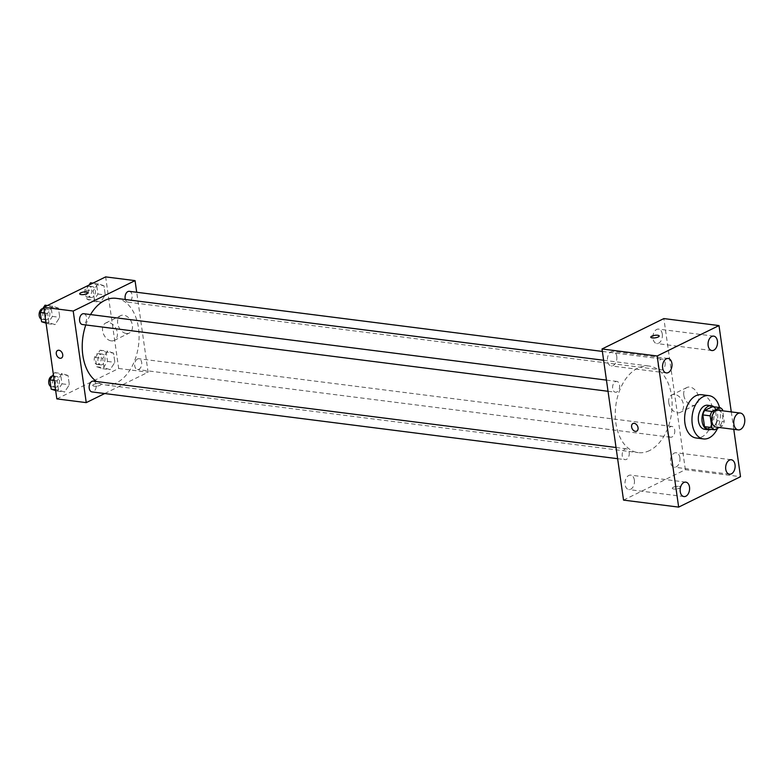 <?xml version="1.0" encoding="UTF-8"?>
<svg xmlns="http://www.w3.org/2000/svg" width="784" height="784" viewBox="0 0 784 784"><rect width="100%" height="100%" fill="white"/><g stroke="black" fill="none" stroke-linecap="round" stroke-linejoin="round"><path stroke-width="0.59" stroke-dasharray="3.92 2.94" d="M718.281 410.257A8.487 5.468 -82.8 0 1 722.74 417.676A8.487 5.468 -82.8 0 1 718.35 426.692A8.487 5.468 -82.8 0 1 716.145 427.094M712.529 406.631A11.515 7.428 -82.8 0 1 715.214 408.827L716.88 420.577L724.23 421.508L722.711 410.826M719.232 427.486L722.485 425.888A11.515 7.428 -82.8 0 0 724.23 421.508M707.197 428.858L715.135 424.957L722.485 425.888M716.88 420.577A11.515 7.428 -82.8 0 1 715.135 424.957M711.137 429.358A12.123 7.811 97.2 0 0 717.615 418.725A12.123 7.811 97.2 0 0 713.999 406.827M707.707 405.25A12.123 7.811 -82.8 0 1 714.087 415.843A12.123 7.811 -82.8 0 1 707.815 428.73A12.123 7.811 -82.8 0 1 704.659 429.299M715.214 408.827L722.564 409.767M719.526 407.523A21.815 14.063 -82.8 0 1 717.536 428.319M701.582 394.705A21.815 14.063 -82.8 0 1 713.048 413.756A21.815 14.063 -82.8 0 1 701.768 436.953A21.815 14.063 -82.8 0 1 696.084 437.982M733.765 429.328L731.286 411.914M662.284 334.043A7.272 4.684 -82.8 0 1 656.737 343.539A7.272 4.684 -82.8 0 1 653.003 335.738A7.272 4.684 -82.8 0 1 658.57 329.113A7.272 4.684 -82.8 0 1 662.284 334.043M679.885 457.689A7.272 4.684 -82.8 0 1 674.328 467.186A7.272 4.684 -82.8 0 1 670.594 459.385A7.272 4.684 -82.8 0 1 676.161 452.76A7.272 4.684 -82.8 0 1 679.885 457.689M634.364 480.073A7.272 4.684 -82.8 0 1 628.817 489.569A7.272 4.684 -82.8 0 1 625.083 481.758A7.272 4.684 -82.8 0 1 630.65 475.133A7.272 4.684 -82.8 0 1 634.364 480.073M616.773 356.426A7.272 4.684 -82.8 0 1 611.216 365.922A7.272 4.684 -82.8 0 1 607.482 358.112A7.272 4.684 -82.8 0 1 613.049 351.497A7.272 4.684 -82.8 0 1 616.773 356.426M623.525 500.104L685.363 469.694L740.508 476.701M685.363 469.694L663.862 318.578M683.805 395.303A9.692 6.821 -116.2 0 0 695.437 404.936A9.692 6.821 -116.2 0 0 697.28 393.225A9.692 6.821 -116.2 0 0 686.882 387.531A9.692 6.821 -116.2 0 0 683.805 395.303M668.742 402.711A9.692 6.821 -116.2 0 0 680.365 412.345A9.692 6.821 -116.2 0 0 682.207 400.634A9.692 6.821 -116.2 0 0 671.81 394.94A9.692 6.821 -116.2 0 0 668.742 402.711M636.696 431.151L636.696 431.151A4.243 2.979 -116.2 0 0 637.843 426.878A4.243 2.979 -116.2 0 0 634.256 423.34A4.243 2.979 -116.2 0 0 632.953 423.536L632.953 423.536M673.28 487.295A4.243 1.274 -8.1 0 0 672.3 488.295A4.243 1.274 -8.1 0 0 676.68 488.961A4.243 1.274 -8.1 0 0 680.698 487.099A4.243 1.274 -8.1 0 0 677.856 486.315A4.243 1.274 -8.1 0 0 673.28 487.295A4.243 1.274 -8.1 0 0 672.3 488.295A4.243 1.274 -8.1 0 0 676.68 488.951A4.243 1.274 -8.1 0 0 680.698 487.099A4.243 1.274 -8.1 0 0 677.856 486.305A4.243 1.274 -8.1 0 0 673.28 487.285M659.197 335.983L659.197 335.983A4.243 1.274 171.9 0 1 658.207 336.993A4.243 1.274 171.9 0 1 653.64 337.973A4.243 1.274 171.9 0 1 650.798 337.179L650.798 337.179M665.126 362.737A5.449 3.508 -82.8 0 1 662.382 369.587A5.449 3.508 -82.8 0 1 660.961 369.852A5.449 3.508 -82.8 0 1 658.168 364.001A5.449 3.508 -82.8 0 1 662.343 359.043A5.449 3.508 -82.8 0 1 665.126 362.737M629.199 452.525A5.449 3.508 -82.8 0 1 626.465 459.385A5.449 3.508 -82.8 0 1 625.044 459.64A5.449 3.508 -82.8 0 1 622.241 453.789A5.449 3.508 -82.8 0 1 626.416 448.83A5.449 3.508 -82.8 0 1 629.199 452.525M616.871 391.971A5.449 3.508 -82.8 0 1 615.45 392.225A5.449 3.508 -82.8 0 1 612.647 386.385A5.449 3.508 -82.8 0 1 616.822 381.416A5.449 3.508 -82.8 0 1 619.683 386.179A5.449 3.508 -82.8 0 1 616.871 391.971M674.72 430.142A5.449 3.508 -82.8 0 1 670.555 437.256A5.449 3.508 -82.8 0 1 667.694 432.503A5.449 3.508 -82.8 0 1 670.516 426.702A5.449 3.508 -82.8 0 1 671.937 426.447A5.449 3.508 -82.8 0 1 674.72 430.142M649.554 450.555A43.63 28.126 -82.8 0 1 638.196 452.623A43.63 28.126 -82.8 0 1 615.783 405.798A43.63 28.126 -82.8 0 1 649.191 366.059A43.63 28.126 -82.8 0 1 672.133 404.162A43.63 28.126 -82.8 0 1 649.554 450.555M116.15 298.341A43.63 28.126 -82.8 0 1 139.091 336.454A43.63 28.126 -82.8 0 1 116.512 382.837A43.63 28.126 -82.8 0 1 105.154 384.905A43.63 28.126 -82.8 0 1 96.54 381.514M85.789 324.948A43.63 28.126 -82.8 0 1 90.542 314.56M137.474 358.994A5.449 3.508 97.2 0 0 134.652 364.785A5.449 3.508 97.2 0 0 137.523 369.548A5.449 3.508 97.2 0 0 141.688 364.58A5.449 3.508 97.2 0 0 138.895 358.739A5.449 3.508 97.2 0 0 137.474 358.994M83.78 313.708A5.449 3.508 -82.8 0 1 86.642 318.461A5.449 3.508 -82.8 0 1 83.829 324.262A5.449 3.508 -82.8 0 1 82.408 324.517M93.374 381.112A5.449 3.508 -82.8 0 1 96.236 385.875A5.449 3.508 -82.8 0 1 93.423 391.667A5.449 3.508 -82.8 0 1 92.002 391.922M129.301 291.325A5.449 3.508 -82.8 0 1 132.163 296.087A5.449 3.508 -82.8 0 1 129.34 301.879A5.449 3.508 -82.8 0 1 127.929 302.134A5.449 3.508 -82.8 0 1 125.381 299.517M104.723 393.539L148.088 372.214L136.71 292.265M103.958 285.709L97.882 283.739L93.129 291.031L94.452 300.282L100.519 302.252L105.272 294.96L103.958 285.709L97.882 283.739L93.129 291.031L94.452 300.282L100.519 302.252L105.272 294.96L103.958 285.709L96.608 284.778L90.532 282.808M68.032 375.497L61.965 373.527L57.212 380.818L58.526 390.069L64.592 392.039L69.345 384.748L68.032 375.497L61.965 373.527L57.212 380.818L58.526 390.069L64.592 392.039L69.345 384.748L68.032 375.497L60.682 374.566L54.606 372.596L53.371 374.507M56.84 398.889L118.678 368.48L105.644 276.889M58.437 308.092L52.371 306.123L47.618 313.414L48.931 322.665L55.007 324.625L59.76 317.344L58.437 308.092L52.371 306.123L47.618 313.414L48.931 322.665L55.007 324.625L59.76 317.344L58.437 308.092L51.087 307.152L45.021 305.192M113.553 353.114L107.477 351.154L102.724 358.435L104.047 367.696L110.113 369.656L114.866 362.375L113.553 353.114L107.477 351.154L102.724 358.435L104.047 367.696L110.113 369.656L114.866 362.375L113.553 353.114L106.193 352.183L100.127 350.213L95.374 357.504L96.697 366.755L102.763 368.725L107.516 361.434L106.193 352.183M118.678 368.48L148.088 372.214M126.332 333.484A9.692 6.821 -116.2 0 0 129.311 333.024A9.692 6.821 -116.2 0 0 131.153 321.313A9.692 6.821 -116.2 0 0 120.756 315.619A9.692 6.821 -116.2 0 0 118.129 325.38A9.692 6.821 -116.2 0 0 126.332 333.484M93.737 384.444A4.243 1.274 -8.1 0 0 92.747 385.454A4.243 1.274 -8.1 0 0 97.128 386.11A4.243 1.274 -8.1 0 0 101.146 384.258A4.243 1.274 -8.1 0 0 98.304 383.464A4.243 1.274 -8.1 0 0 93.737 384.444A4.243 1.274 -8.1 0 0 92.747 385.444A4.243 1.274 -8.1 0 0 97.128 386.1A4.243 1.274 -8.1 0 0 101.146 384.248A4.243 1.274 -8.1 0 0 98.304 383.464A4.243 1.274 -8.1 0 0 93.727 384.444M88.112 292.667L88.112 292.667A4.243 1.274 171.9 0 1 87.132 293.677A4.243 1.274 171.9 0 1 82.555 294.657A4.243 1.274 171.9 0 1 79.713 293.863L79.713 293.863M111.269 340.883A9.692 6.821 -116.2 0 0 114.239 340.432A9.692 6.821 -116.2 0 0 116.081 328.721A9.692 6.821 -116.2 0 0 105.683 323.028A9.692 6.821 -116.2 0 0 103.067 332.788A9.692 6.821 -116.2 0 0 111.269 340.883M57.644 350.458L57.634 350.458A4.243 2.979 63.8 0 1 62.191 352.947A4.243 2.979 63.8 0 1 61.387 358.063L61.377 358.072M102.175 364.619A5.449 3.508 -82.8 0 1 100.754 364.874A5.449 3.508 -82.8 0 1 97.961 359.033A5.449 3.508 -82.8 0 1 102.136 354.064A5.449 3.508 -82.8 0 1 104.997 358.827A5.449 3.508 -82.8 0 1 102.175 364.619M100.127 350.213L107.477 351.154M95.374 357.504L102.724 358.435M96.697 366.755L104.047 367.696M102.763 368.725L110.113 369.656M107.516 361.434L114.866 362.375M98.5 364.148A5.449 3.508 -82.8 0 1 97.079 364.413A5.449 3.508 -82.8 0 1 94.286 358.562A5.449 3.508 -82.8 0 1 98.451 353.604A5.449 3.508 -82.8 0 1 101.322 358.357A5.449 3.508 -82.8 0 1 98.5 364.148M89.082 285.043L85.779 290.1L87.102 299.351L93.169 301.321L97.922 294.029L96.608 284.778M92.581 297.205A5.449 3.508 -82.8 0 1 91.16 297.469A5.449 3.508 -82.8 0 1 88.367 291.619A5.449 3.508 -82.8 0 1 92.541 286.66A5.449 3.508 -82.8 0 1 95.403 291.413A5.449 3.508 -82.8 0 1 92.581 297.205M92.982 283.122L97.882 283.739M85.779 290.1L93.129 291.031M87.102 299.351L94.452 300.282M93.169 301.321L100.519 302.252M97.922 294.029L105.272 294.96M88.906 296.744A5.449 3.508 -82.8 0 1 87.485 296.999A5.449 3.508 -82.8 0 1 84.692 291.148A5.449 3.508 -82.8 0 1 88.857 286.189A5.449 3.508 -82.8 0 1 91.728 290.952A5.449 3.508 -82.8 0 1 88.906 296.744M55.654 390.589L57.242 391.108L61.995 383.817L60.682 374.566M56.664 387.002A5.449 3.508 -82.8 0 1 55.243 387.257A5.449 3.508 -82.8 0 1 52.44 381.406A5.449 3.508 -82.8 0 1 56.615 376.447A5.449 3.508 -82.8 0 1 59.476 381.2A5.449 3.508 -82.8 0 1 56.664 387.002M54.606 372.596L61.965 373.527M54.214 380.436L57.212 380.818M55.527 389.687L58.526 390.069M57.242 391.108L64.592 392.039M61.995 383.817L69.345 384.748M52.41 375.977A5.449 3.508 -82.8 0 1 52.94 375.977A5.449 3.508 -82.8 0 1 55.801 380.74A5.449 3.508 -82.8 0 1 52.979 386.532A5.449 3.508 -82.8 0 1 51.568 386.786A5.449 3.508 -82.8 0 1 50.803 386.551M46.06 323.184L47.648 323.694L52.401 316.413L51.087 307.152M47.069 319.588A5.449 3.508 -82.8 0 1 45.648 319.843A5.449 3.508 -82.8 0 1 42.846 314.002A5.449 3.508 -82.8 0 1 47.02 309.033A5.449 3.508 -82.8 0 1 49.882 313.796A5.449 3.508 -82.8 0 1 47.069 319.588M47.461 305.495L52.371 306.123M44.619 313.032L47.618 313.414M45.933 322.283L48.931 322.665M47.648 323.694L55.007 324.625M52.401 316.413L59.76 317.344M42.816 308.563A5.449 3.508 -82.8 0 1 43.345 308.573A5.449 3.508 -82.8 0 1 46.207 313.326A5.449 3.508 -82.8 0 1 43.394 319.117A5.449 3.508 -82.8 0 1 41.973 319.382A5.449 3.508 -82.8 0 1 41.209 319.147M713.705 336.12L658.57 329.113M711.872 350.546L656.737 343.539M731.305 459.757L676.161 452.76M729.473 474.193L674.328 467.186M685.784 482.14L630.65 475.133M683.952 496.566L628.817 489.569M668.193 358.494L613.049 351.497M666.361 372.929L611.216 365.922M686.882 387.531L671.81 394.94M695.437 404.936L680.365 412.345M105.154 384.905L638.196 452.623M603.621 360.268L649.191 366.059M671.937 426.447L138.895 358.739M670.555 437.256L137.523 369.548M608.031 391.285L615.45 392.225M606.444 380.103L616.822 381.416M617.625 458.699L625.044 459.64M616.038 447.507L626.416 448.83M127.929 302.134L660.961 369.852M602.357 351.418L662.343 359.043M114.239 340.432L129.311 333.024M105.683 323.028L120.756 315.619M97.079 364.413L100.754 364.874M98.451 353.604L102.136 354.064M87.485 296.999L91.16 297.469M88.857 286.189L92.541 286.66M51.568 386.786L55.243 387.257M52.94 375.977L56.615 376.447M41.973 319.382L45.648 319.843M43.345 308.573L47.02 309.033"/><path stroke-width="1.18" d="M740.41 429.495A8.487 5.468 -82.8 0 1 738.205 429.897A8.487 5.468 -82.8 0 1 733.844 420.792A8.487 5.468 -82.8 0 1 740.341 413.06A8.487 5.468 -82.8 0 1 744.8 420.479A8.487 5.468 -82.8 0 1 740.41 429.495M738.205 429.897L716.145 427.094A8.487 5.468 -82.8 0 1 711.784 417.99A8.487 5.468 -82.8 0 1 718.281 410.257L740.341 413.06M722.711 410.826L722.564 409.767A11.515 7.428 -82.8 0 0 719.879 407.572L711.941 411.473A11.515 7.428 -82.8 0 0 710.196 415.843L711.862 427.594A11.515 7.428 -82.8 0 0 714.547 429.789L719.232 427.486M710.196 415.843L702.836 414.912L704.512 426.663L711.862 427.594M704.512 426.663A11.515 7.428 -82.8 0 0 707.197 428.858L714.547 429.789M702.836 414.912A11.515 7.428 -82.8 0 1 704.591 410.532L711.941 411.473M719.879 407.572L712.529 406.631L704.591 410.532M713.999 406.827A12.123 7.811 97.2 0 0 711.392 405.72A12.123 7.811 97.2 0 0 702.131 421.547A12.123 7.811 97.2 0 0 708.334 429.769A12.123 7.811 97.2 0 0 711.137 429.358M708.334 429.769L704.659 429.299A12.123 7.811 -82.8 0 1 698.456 421.077A12.123 7.811 -82.8 0 1 707.707 405.25L711.392 405.72M717.536 428.319A21.815 14.063 -82.8 0 1 709.118 437.884A21.815 14.063 -82.8 0 1 703.434 438.922A21.815 14.063 -82.8 0 1 692.233 415.5A21.815 14.063 -82.8 0 1 708.932 395.636A21.815 14.063 -82.8 0 1 719.526 407.523M703.434 438.922L696.084 437.982A21.815 14.063 -82.8 0 1 684.883 414.569A21.815 14.063 -82.8 0 1 701.582 394.705L708.932 395.636M717.429 341.05A7.272 4.684 -82.8 0 1 711.872 350.546A7.272 4.684 -82.8 0 1 708.138 342.745A7.272 4.684 -82.8 0 1 713.705 336.12A7.272 4.684 -82.8 0 1 717.429 341.05M735.029 464.696A7.272 4.684 -82.8 0 1 729.473 474.193A7.272 4.684 -82.8 0 1 725.739 466.382A7.272 4.684 -82.8 0 1 731.305 459.757A7.272 4.684 -82.8 0 1 735.029 464.696M689.508 487.07A7.272 4.684 -82.8 0 1 683.952 496.566A7.272 4.684 -82.8 0 1 680.218 488.765A7.272 4.684 -82.8 0 1 685.784 482.14A7.272 4.684 -82.8 0 1 689.508 487.07M671.917 363.433A7.272 4.684 -82.8 0 1 666.361 372.929A7.272 4.684 -82.8 0 1 662.627 365.119A7.272 4.684 -82.8 0 1 668.193 358.494A7.272 4.684 -82.8 0 1 671.917 363.433M731.286 411.914L718.997 325.576L657.159 355.985L678.66 507.111L740.508 476.701L733.765 429.328M657.159 355.985L602.014 348.978L663.862 318.578L718.997 325.576M602.014 348.978L623.525 500.104L678.66 507.111M634.256 423.34A4.243 2.979 -116.2 0 0 632.953 423.536A4.243 2.979 -116.2 0 0 632.149 428.662A4.243 2.979 -116.2 0 0 636.696 431.151A4.243 2.979 -116.2 0 0 637.843 426.878A4.243 2.979 -116.2 0 0 634.256 423.34M632.953 423.536A4.243 2.979 -116.2 0 0 632.149 428.662A4.243 2.979 -116.2 0 0 636.696 431.151M658.207 336.993A4.243 1.274 171.9 0 1 653.64 337.973A4.243 1.274 171.9 0 1 650.798 337.179A4.243 1.274 171.9 0 1 654.816 335.327A4.243 1.274 171.9 0 1 659.197 335.983A4.243 1.274 171.9 0 1 658.207 336.993M650.798 337.179A4.243 1.274 171.9 0 1 654.816 335.327A4.243 1.274 171.9 0 1 659.197 335.983M96.54 381.514A43.63 28.126 -82.8 0 1 85.789 324.948M90.542 314.56A43.63 28.126 -82.8 0 1 116.15 298.341L603.621 360.268M608.031 391.285L82.408 324.517A5.449 3.508 -82.8 0 1 79.605 318.667A5.449 3.508 -82.8 0 1 83.78 313.708L606.444 380.103M617.625 458.699L92.002 391.922A5.449 3.508 -82.8 0 1 89.2 386.081A5.449 3.508 -82.8 0 1 93.374 381.112L616.038 447.507M125.381 299.517A5.449 3.508 -82.8 0 1 125.822 293.863A5.449 3.508 -82.8 0 1 129.301 291.325L602.357 351.418M136.71 292.265L135.054 280.633L73.206 311.032L86.25 402.623L104.723 393.539M135.054 280.633L105.644 276.889L43.806 307.299L73.206 311.032M43.806 307.299L56.84 398.889L86.25 402.623M61.387 358.063A4.243 2.979 63.8 0 1 60.084 358.268A4.243 2.979 63.8 0 1 56.487 354.731A4.243 2.979 63.8 0 1 57.634 350.458A4.243 2.979 63.8 0 1 62.191 352.947A4.243 2.979 63.8 0 1 61.377 358.072A4.243 2.979 63.8 0 1 60.084 358.268A4.243 2.979 63.8 0 1 56.497 354.721A4.243 2.979 63.8 0 1 57.644 350.458M87.132 293.677A4.243 1.274 171.9 0 1 82.555 294.657A4.243 1.274 171.9 0 1 79.713 293.863A4.243 1.274 171.9 0 1 83.731 292.011A4.243 1.274 171.9 0 1 88.112 292.667A4.243 1.274 171.9 0 1 87.132 293.677M79.713 293.863A4.243 1.274 171.9 0 1 83.731 292.011A4.243 1.274 171.9 0 1 88.112 292.667M92.982 283.122L90.532 282.808L89.082 285.043M53.371 374.507L49.853 379.887L51.176 389.138L55.654 390.589M49.853 379.887L54.214 380.436M51.176 389.138L55.527 389.687M50.803 386.551A5.449 3.508 -82.8 0 1 48.794 380.74A5.449 3.508 -82.8 0 1 52.41 375.977M47.461 305.495L45.021 305.192L40.268 312.473L41.581 321.734L46.06 323.184M40.268 312.473L44.619 313.032M41.581 321.734L45.933 322.283M41.209 319.147A5.449 3.508 -82.8 0 1 39.2 313.335A5.449 3.508 -82.8 0 1 42.816 308.563"/></g></svg>
